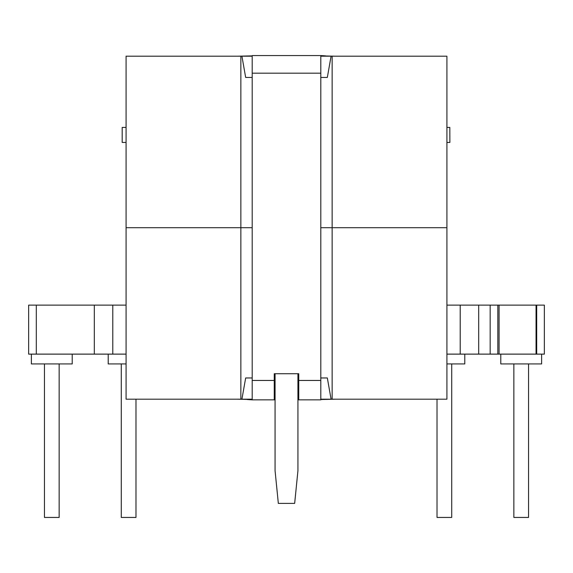 <?xml version="1.0" encoding="UTF-8"?>
<svg xmlns="http://www.w3.org/2000/svg" width="573" height="573" viewBox="0 0 573 573"><rect width="100%" height="100%" fill="white"/><g stroke="black" fill="none" stroke-linecap="round" stroke-linejoin="round"><path stroke-width="0.86" d="M108.218 363.919L108.218 354.121L108.218 363.919L126.081 363.919M541.621 354.121L541.621 363.919L500.788 363.919L500.788 354.121M72.212 354.121L72.212 363.919L31.379 363.919L31.379 354.121M464.782 354.121L464.782 363.919L446.919 363.919M536.042 354.121L499.083 354.121L499.083 305.123L536.042 305.123L536.042 354.121L536.693 354.121L536.693 305.123L536.042 305.123M449.819 127.421L449.869 142.448L449.819 127.421L446.919 127.421M126.081 127.421L122.192 127.421L122.192 142.448L126.081 142.448M449.819 142.448L446.919 142.448M499.083 305.123L478.684 305.123L478.684 354.121L490.166 354.121L490.166 305.123M536.693 305.123L544.35 305.123L544.35 354.121L536.693 354.121M36.307 354.121L28.65 354.121L28.65 305.123L36.307 305.123L36.307 354.121L94.316 354.121L94.316 305.123L36.307 305.123M94.316 305.123L112.795 305.123L112.795 354.121L126.081 354.121M126.081 305.123L112.795 305.123M446.919 354.121L460.205 354.121L460.205 305.123L446.919 305.123M460.205 305.123L478.684 305.123M499.083 354.121L490.166 354.121M478.684 354.121L460.205 354.121M112.795 354.121L94.316 354.121M437.013 399.195L437.013 517.448L451.717 517.448L451.717 363.919M44.45 363.919L44.45 517.448L59.148 517.448L59.148 363.919M528.55 363.919L528.55 517.448L513.852 517.448L513.852 363.919M121.283 363.919L121.283 517.448L135.987 517.448L135.987 399.195M332.147 56.204L446.919 56.204L446.919 227.703L320.801 227.703L446.919 227.703L446.919 399.195L332.147 399.195L332.147 56.204L331.079 56.204L327.333 77.441L320.801 77.441M126.081 56.204L126.081 227.703L252.199 227.703L126.081 227.703L126.081 399.195L240.853 399.195L240.853 56.204L126.081 56.204M240.853 56.204L241.921 56.204L245.667 77.441L252.199 77.441M241.921 56.204L252.199 56.204M320.801 56.204L331.079 56.204M335.499 56.204L320.801 55.882M237.501 56.204L252.199 55.882M325.7 55.882L320.801 55.552L320.801 399.847L297.931 399.847M332.147 399.195L331.079 399.195L327.333 377.965L320.801 377.965M298.748 377.965L297.931 377.965M275.069 377.965L274.252 377.965M252.199 377.965L245.667 377.965L241.921 399.195L240.853 399.195M331.079 399.195L320.801 399.195M298.748 399.195L297.931 399.195M275.069 399.195L274.252 399.195M252.199 399.195L241.921 399.195M237.501 399.195L252.199 399.524M335.499 399.195L320.801 399.524M298.748 399.524L297.931 399.524M275.069 399.524L274.252 399.524M275.069 399.847L274.252 399.847L274.252 373.718L298.748 373.718L298.748 399.847M247.3 399.524L252.199 399.847L252.199 55.552L320.801 55.552M252.199 399.847L274.252 399.847M278.335 503.395L275.069 470.734L275.069 373.718L297.931 373.718L297.931 470.734L294.665 503.395L278.335 503.395M252.199 380.451L274.252 380.451M298.748 380.451L320.801 380.451M252.199 73.186L320.801 73.186M497.822 354.121L497.822 305.123"/></g></svg>
